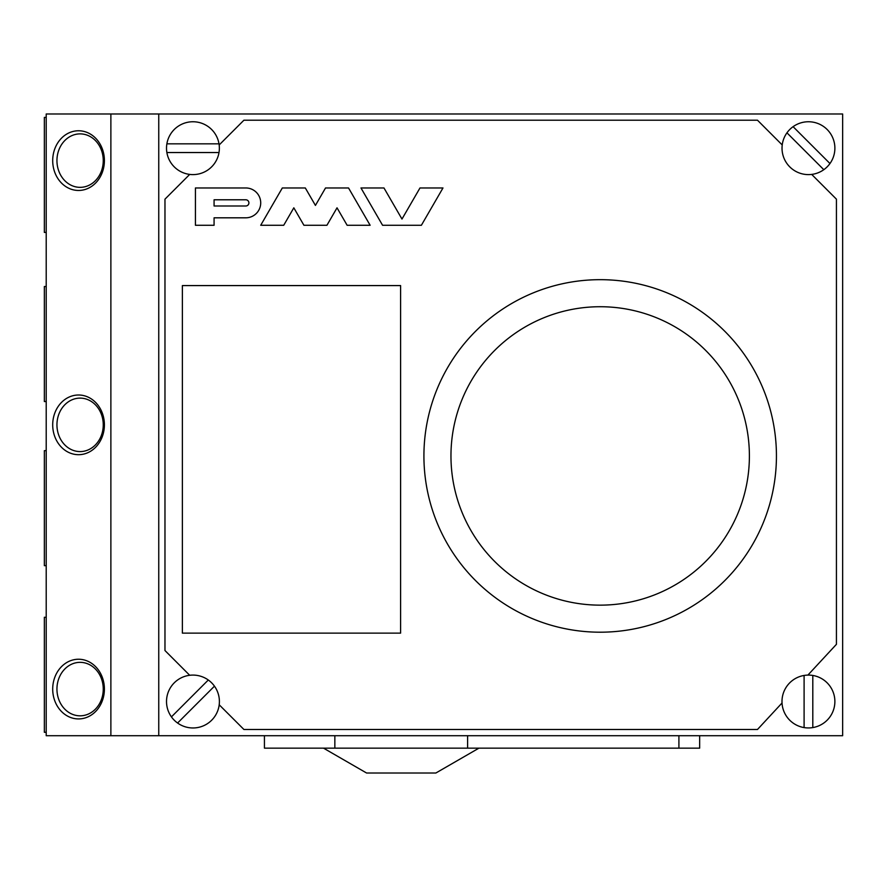 <?xml version="1.0" encoding="UTF-8"?>
<svg xmlns="http://www.w3.org/2000/svg" width="887" height="887" viewBox="0 0 887 887"><rect width="100%" height="100%" fill="white"/><g stroke="black" fill="none" stroke-linecap="round" stroke-linejoin="round"><path stroke-width="1.33" d="M192.945 174.606A26.422 26.422 0 0 0 219 143.827A26.422 26.422 0 0 0 166.878 143.827A26.422 26.422 0 0 0 192.945 174.606M219 143.827L166.878 143.827M166.878 152.531L219 152.531M808.456 174.606A26.422 26.422 0 0 0 831.951 136.088A26.422 26.422 0 0 0 786.946 132.828A26.422 26.422 0 0 0 808.456 174.606M829.966 163.53L793.1 126.675M786.946 132.828L823.801 169.683M808.456 727.939A26.422 26.422 0 0 0 834.878 701.517A26.422 26.422 0 0 0 804.099 675.451A26.422 26.422 0 0 0 804.099 727.584A26.422 26.422 0 0 0 808.456 727.939M812.802 727.584L812.802 675.451M804.099 675.451L804.099 727.584M177.588 723.027A26.422 26.422 0 0 0 214.454 686.161A26.422 26.422 0 0 0 169.45 689.421A26.422 26.422 0 0 0 177.588 723.027L214.454 686.161M208.29 680.007L171.435 716.873M600.177 306.725A149.216 149.216 0 0 0 450.962 455.929A149.216 149.216 0 0 0 600.177 605.145A149.216 149.216 0 0 0 749.393 455.929A149.216 149.216 0 0 0 600.177 306.725A149.216 149.216 0 0 1 749.393 455.929A149.216 149.216 0 0 1 600.177 605.145A149.216 149.216 0 0 1 450.962 455.929A149.216 149.216 0 0 1 600.177 306.725M600.177 632.198A176.258 176.258 0 0 0 776.435 455.929A176.258 176.258 0 0 0 600.177 279.671A176.258 176.258 0 0 0 423.919 455.929A176.258 176.258 0 0 0 600.177 632.198M842.65 113.979L158.751 113.979L158.751 735.711L842.65 735.711L842.65 113.979M219.167 704.744L243.925 729.491L757.476 729.491L782.068 702.959M807.902 675.096L836.43 644.317L836.43 199.165L811.683 174.406M189.718 174.406L164.971 199.165L164.971 650.537L189.718 675.295M782.223 144.958L757.476 120.2L243.925 120.2L219.167 144.958M182.378 285.581L182.378 633.13L400.602 633.13L400.602 285.581L182.378 285.581M214.077 199.786L245.788 199.786A3.104 3.104 0 0 1 248.903 202.89A3.104 3.104 0 0 1 245.788 205.995L214.077 205.995L214.077 199.786M245.788 187.966A14.924 14.924 0 0 1 260.711 202.89A14.924 14.924 0 0 1 245.788 217.814L214.077 217.814L214.077 225.276L195.428 225.276L195.428 187.966L245.788 187.966M305.316 187.966L282.321 187.966L260.711 225.276L283.718 225.276L293.819 207.824L303.919 225.276L326.926 225.276L337.027 207.824L347.127 225.276L370.134 225.276L348.536 187.966L325.529 187.966L315.428 205.418L305.316 187.966M401.977 219.056L383.971 187.966L360.965 187.966L382.574 225.276L421.38 225.276L442.979 187.966L419.983 187.966L401.977 219.056M46.213 232.427L44.35 232.427L44.35 117.406L46.213 117.406M46.213 401.534L44.35 401.534L44.35 286.512L46.213 286.512M46.213 565.673L44.35 565.673L44.35 450.651L46.213 450.651M46.213 732.296L44.35 732.296L44.35 617.274L46.213 617.274M52.699 160.614A29.848 25.845 90 0 1 78.544 130.766A29.848 25.845 90 0 1 104.4 160.614A29.848 25.845 90 0 1 78.544 190.461A29.848 25.845 90 0 1 52.699 160.614M103.258 160.614A26.732 23.162 -90 0 0 80.096 133.882A26.732 23.162 -90 0 0 56.945 160.614A26.732 23.162 -90 0 0 80.096 187.345A26.732 23.162 -90 0 0 103.258 160.614M52.699 424.851A29.848 25.845 90 0 1 78.544 395.003A29.848 25.845 90 0 1 104.4 424.851A29.848 25.845 90 0 1 78.544 454.687A29.848 25.845 90 0 1 52.699 424.851M103.258 424.851A26.732 23.162 -90 0 0 80.096 398.119A26.732 23.162 -90 0 0 56.945 424.851A26.732 23.162 -90 0 0 80.096 451.583A26.732 23.162 -90 0 0 103.258 424.851M52.699 689.088A29.848 25.845 90 0 1 78.544 659.241A29.848 25.845 90 0 1 104.4 689.088A29.848 25.845 90 0 1 78.544 718.925A29.848 25.845 90 0 1 52.699 689.088M103.258 689.088A26.732 23.162 -90 0 0 80.096 662.345A26.732 23.162 -90 0 0 56.945 689.088A26.732 23.162 -90 0 0 80.096 715.82A26.732 23.162 -90 0 0 103.258 689.088M158.751 113.979L46.213 113.979L46.213 735.711L158.751 735.711M110.875 113.979L110.875 735.711M478.936 748.151L435.861 773.02L366.586 773.02L323.511 748.151M467.604 735.711L467.604 748.151L334.842 748.151L334.842 735.711M699.655 735.711L699.655 748.151L467.604 748.151M678.91 748.151L678.91 735.711M334.842 748.151L264.437 748.151L264.437 735.711"/></g></svg>
